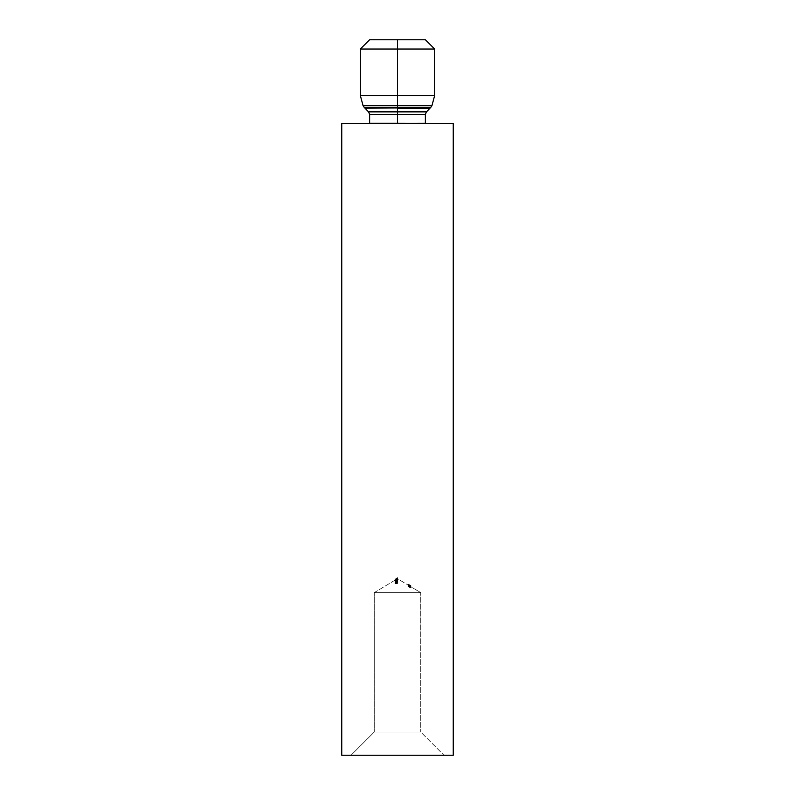 <?xml version="1.0" encoding="UTF-8"?>
<svg xmlns="http://www.w3.org/2000/svg" width="795" height="795" viewBox="0 0 795 795"><rect width="100%" height="100%" fill="white"/><g stroke="black" fill="none" stroke-linecap="round" stroke-linejoin="round"><path stroke-width="0.6" stroke-dasharray="3.98 2.98" d="M409.982 585.319L410.637 586.879L410.886 585.786L410.886 587.117L408.372 585.527L410.886 586.869L410.886 585.786L409.256 584.862L409.982 586.412L409.982 585.319L410.886 585.786L408.372 584.186L409.187 585.836L408.372 584.186L409.663 584.941L409.663 586.024L409.663 584.911L410.578 585.478L408.62 584.335L408.62 585.418L408.62 584.335L409.187 584.722L409.187 585.806L408.62 585.418L410.667 586.541L409.723 586.114L410.21 587.604L409.723 586.114L410.697 586.621L410.667 587.744L410.657 586.531L410.21 586.203L410.21 587.286L409.723 586.114L409.723 587.197L410.697 587.704L410.697 585.527L409.663 584.921L409.663 585.995L408.372 585.269L409.187 585.836L397.5 578.681L395.89 579.784L397.5 579.595L395.751 579.724L374.266 592.633L420.734 592.633L409.346 585.816L420.734 592.633L374.266 592.633L420.734 592.633L420.734 732.016L374.266 732.016L374.266 592.633L395.751 579.724L397.5 579.366L395.89 579.664L397.5 578.681L410.528 586.521M408.461 584.176L410.955 585.677L410.955 586.76L410.647 585.488L410.955 586.76L409.663 586.024L409.663 584.941L408.372 584.126L410.886 585.647L410.886 586.849L410.886 585.766L408.62 584.583L408.62 585.677L408.62 584.573L409.187 586.134L408.421 584.405L409.097 585.826L409.286 584.852L408.769 584.603L409.187 585.905L408.62 585.677L408.62 584.573L408.62 585.657L408.62 584.573L409.187 585.001L408.372 584.424L409.385 584.911L409.117 585.865L409.872 586.372L409.872 585.289L409.872 586.372L410.886 587.117L410.886 585.647L410.637 586.65L409.982 585.13L409.982 586.213L409.097 585.657L409.097 584.573L410.886 585.647L409.872 585.08L409.872 586.163L409.872 585.08L409.117 584.603L409.117 585.686L408.372 584.126L408.372 585.209L410.2 586.144L410.2 587.227L408.372 586.412L410.955 587.833L408.501 586.7L409.495 587.217L409.495 586.134L408.372 585.329L408.372 586.412L408.501 585.349L408.501 586.432L408.501 585.349L409.495 586.054L409.495 587.137L409.932 586.004L410.906 586.65L410.955 587.833L410.2 587.227L410.2 586.144L410.935 586.69L410.2 586.591L410.2 587.674L410.896 587.893L410.955 586.75L409.495 586.134L410.2 587.674L410.2 586.591L408.372 585.329L410.886 586.849L408.65 585.706M408.64 584.295L408.62 585.358L408.62 584.275L409.663 584.921L409.663 585.985L408.769 585.448L410.558 586.521L409.663 585.985L409.663 584.901L409.663 586.004L408.849 585.527L408.372 584.126M374.266 732.016L420.734 732.016L443.958 755.25L351.042 755.25L374.266 732.016L351.042 755.25L443.958 755.25L351.042 755.25L443.958 755.25L420.734 732.016L374.266 732.016L420.734 732.016L420.734 592.633L374.266 592.633L374.266 732.016M397.5 111.876L368.572 111.876L397.5 111.876L397.5 108.16L430.045 108.16L397.5 108.16L397.5 111.876L426.428 111.876L397.5 111.876M369.625 114.47L425.375 114.47L397.5 114.47L397.5 123.285L369.625 123.285L397.5 123.285L397.5 114.47L369.625 114.47M397.5 107.752L364.468 107.752L397.5 107.752M364.955 108.16L397.5 108.16L364.955 108.16M397.5 105.705L431.933 105.705L397.5 105.705L397.5 95.499L434.666 95.499L397.5 95.499L397.5 49.042L434.666 49.042L397.5 49.042L397.5 39.75L425.375 39.75L397.5 39.75L397.5 49.042L360.334 49.042L397.5 49.042L397.5 95.499L360.334 95.499L397.5 95.499L397.5 105.705L363.067 105.705L397.5 105.705M397.5 123.384L369.625 123.384L397.5 123.384M425.375 123.285L397.5 123.285L425.375 123.285M396.317 581.572L396.645 580.42L396.645 582.457L396.645 581.374L396.645 582.457L397.271 582.169L396.029 581.702L396.029 580.618L395.86 582.467L395.672 581.095L396.645 580.42L397.311 582.059L397.331 580.569L397.291 581.304L395.751 581.304L397.5 581.075L397.5 579.992L395.602 580.251L397.5 579.674L394.976 580.569L394.976 579.406L397.5 578.591L397.53 579.157L397.5 581.205L394.976 581.622L394.976 580.539L397.411 580.519M395.045 583.679L397.5 583.46L395.045 583.003L395.045 583.679L397.5 583.46L395.672 583.232L397.5 582.546L395.89 583.172L397.5 583.5L397.5 582.377L395.045 582.596L395.045 583.679L395.045 581.92L395.045 583.679M396.934 581.652L396.934 580.559L396.934 581.652M397.53 580.251L397.53 579.157L396.596 579.794L396.596 580.877L397.47 580.449L397.5 578.591L397.5 579.674L394.976 580.489L394.976 579.406L394.976 581.513L395.672 581.095L395.672 582.179L395.721 580.906L396.645 580.42L396.645 581.374L397.033 580.439L397.033 581.523L397.033 580.439L397.51 580.777L397.53 582.01L397.53 580.926L396.606 581.503L396.606 582.586L396.606 581.503L396.009 581.453L396.009 582.536L397.291 582.387L397.083 581.543M410.468 587.267L408.372 585.955L410.816 587.396L410.955 586.283L409.663 585.786L409.663 586.869L410.468 587.267M408.809 586.372L409.663 586.869L409.663 585.786L408.372 584.862L408.829 586.382M408.372 586.074L410.886 587.455L408.372 586.094L410.319 586.829L410.319 585.746L410.955 587.376L408.372 585.955L408.511 584.832L409.663 585.378L409.663 586.462L409.663 585.378L410.955 586.283L409.256 585.16L410.339 585.786L408.372 584.991L408.372 586.074M409.822 586.124L409.822 585.041L409.822 586.124M395.751 582.198L395.701 581.513L397.5 581.304L395.89 581.97L395.97 583.341L397.5 583.5L396.298 583.381L396.298 582.805L395.294 583.51L395.045 581.92L395.294 583.51L395.294 582.427L396.049 582.328L396.049 583.411L396.049 581.751L396.298 583.381L396.298 582.298L397.5 582.248L395.85 582.268M395.701 581.234L396.397 580.042L397.53 580.43L397.5 580.996L395.701 581.234L395.701 580.032L395.701 581.234L395.701 580.151L397.5 579.913L397.5 580.996L395.701 581.234M395.672 580.747L396.596 578.899L396.596 579.982L397.53 580.43L397.53 579.336L397.5 580.996L397.47 579.138L395.672 579.664L395.701 581.115L397.5 581.036L397.5 583.46L395.672 583.232L397.5 582.546L397.5 581.463L395.89 581.97L397.5 582.377L395.045 582.596L395.045 581.92L396.049 582.328L396.049 581.751L397.5 582.248L395.672 582.029L397.5 581.304L397.5 580.221L395.701 580.43L395.672 582.029L395.821 580.966M369.625 39.75L397.5 39.75L369.625 39.75M341.751 755.25L341.751 123.384L341.751 755.25L453.249 755.25L453.249 123.384L341.751 123.384L453.249 123.384L453.249 755.25L341.751 755.25M395.91 581.135L396.427 581.374L396.427 580.569L395.89 581.056L396.427 582.457L395.89 582.139L396.427 580.569L396.427 582.457L396.427 580.569L395.92 580.767L397.5 580.35L397.5 581.433L395.701 581.612L396.009 582.536L397.48 582.208L397.033 581.523M395.89 582.139L396.427 581.652L396.059 582.377M397.5 580.121L395.632 580.36L397.5 580.121M395.672 580.589L396.596 580.877L396.596 579.794L395.672 579.505L395.672 580.589L396.049 579.018L395.672 580.589M394.976 580.569L396.049 580.102L396.049 579.018L394.976 579.485L394.976 580.569M397.311 580.261L395.89 580.519L396.606 578.84L395.89 580.519L395.89 579.426L397.311 579.157L396.606 578.84L397.311 580.241L397.311 579.157L397.122 580.549L396.596 580.747L396.596 579.664L396.596 580.747L395.89 580.519L397.311 580.211M396.596 579.794L395.681 579.585L396.049 579.018L394.976 579.406L396.934 578.641L397.53 579.157L396.665 579.784M396.606 578.84L396.079 579.644L397.311 579.177M395.701 579.962L397.5 579.366L397.5 578.283L395.701 578.879L395.701 579.962L395.701 578.81L395.701 579.962M396.019 579.734L396.019 578.651L396.019 579.734M395.672 579.794L396.109 578.442L395.672 579.794M395.672 579.913L396.109 578.442L395.672 579.913L395.672 578.82L396.526 578.681L396.526 579.764L395.672 579.913M397.5 579.595L396.526 579.764L396.526 578.681L397.5 578.512L397.5 579.595L397.5 578.382L397.5 579.595M396.526 579.654L397.5 579.466L397.5 578.382L396.526 578.571L396.526 579.654L396.526 578.571L395.89 578.7L395.89 579.784L396.526 579.654M396.804 579.138L395.89 579.784L395.89 578.7L396.804 578.054L396.804 579.138L397.5 577.776L396.804 579.138M397.5 578.73L397.5 577.637L397.5 578.73L397.5 577.637L396.586 578.144L396.586 579.227L397.5 578.73M397.5 578.382L395.89 578.7L397.5 577.637L395.92 578.551L396.745 578.313L396.745 579.396L395.94 579.674L396.586 579.227L396.586 578.144L395.96 578.521L395.89 579.664L396.139 578.541M397.5 579.237L396.745 579.396L396.745 578.313L397.5 578.154L397.5 579.237M396.745 578.621L397.5 578.512M396.039 579.952L396.039 581.036L395.701 580.032L397.5 579.913L397.47 579.138L396.218 579.048L396.039 579.952M395.89 580.678L396.606 580.926L396.606 579.843L395.89 579.595L395.89 580.678L395.94 579.436L397.122 579.068L396.606 580.926L397.132 580.738L397.311 579.346L397.311 580.43L396.596 579.018L395.89 580.678L397.262 580.589L396.745 580.082L395.89 580.678M395.92 579.694L397.301 579.297M397.311 579.346L396.168 579.843M396.029 581.692L395.672 583.232L395.672 582.149L396.586 582.447L396.586 583.53L396.586 582.447L397.5 582.417L397.5 583.5L397.5 582.278L397.5 583.361L397.5 582.278L396.655 582.308L396.655 583.391L396.248 582.328L396.248 583.411L395.89 582.089L395.89 583.172L396.019 581.861L397.5 581.463L397.5 582.685L397.5 581.602L397.5 582.685L396.854 582.705L396.854 581.622L396.367 582.765L396.367 581.682L397.5 581.463L395.701 581.612L396.029 582.785L396.029 581.692L395.672 582.149L397.5 582.417L395.89 582.089L396.019 580.648L396.367 581.533L396.854 580.38L396.854 581.463L396.854 580.38L397.5 580.221L397.5 581.433L397.5 580.221L395.672 580.946L396.586 581.205L396.586 582.288L396.586 581.205L397.5 581.165L397.5 582.248L397.5 581.036L396.655 581.066L396.655 582.149L397.5 582.119L397.5 581.036L396.248 581.095L396.248 582.179L396.655 581.066L395.89 580.887L396.089 582.169L395.92 580.986M410.091 587.227L410.667 587.744L410.091 587.227M410.697 587.704L408.62 586.631L409.187 584.792L409.187 585.875L409.187 584.792L408.431 584.424L408.372 585.527L409.663 585.895L409.663 586.978L409.663 585.895L410.697 586.621L408.62 585.547L408.66 586.71L409.663 587.356L409.663 586.273L409.663 587.356L410.28 587.644L410.28 586.561L410.657 587.744L410.697 586.621L410.697 587.704L408.65 586.7L410.488 587.714M409.663 586.809L408.62 586.084L408.62 585.001L409.663 585.726L409.663 586.809L409.663 585.726L410.697 586.144L408.65 584.971L408.62 586.084L409.663 586.511L409.663 585.428L409.663 586.511L410.28 586.879L410.28 585.796L410.697 587.227L410.697 586.144L410.657 587.247L408.62 586.084L409.663 586.809M409.375 585.567L410.697 586.144L409.375 585.567M408.62 585.677L409.117 586.054L409.117 584.971L409.117 586.054L409.872 586.402L409.872 585.319L409.872 586.402L410.886 586.869L410.886 585.786L410.886 587.117L410.637 585.706L410.637 586.789L409.982 585.418L409.982 586.501L409.097 586.084L409.097 585.001L409.097 586.084L408.421 585.617L408.372 584.444L410.886 586.034L409.763 585.17M408.62 585.358L409.663 586.004L409.663 584.921L410.866 585.627L409.167 584.613L410.558 585.438M410.697 585.527L410.28 586.372L409.663 584.921M410.558 586.521L408.769 585.448M410.071 586.362L409.822 585.13L410.071 586.362M408.799 584.623L410.886 586.034L408.799 584.623M410.071 587.008L408.372 586.094L408.372 585.001L410.071 585.925L410.071 587.008M410.319 587.217L410.071 585.995L410.319 587.217M410.886 587.455L410.319 586.054L410.886 587.455M410.319 587.088L410.886 587.406L410.319 585.746L410.319 587.088M410.071 586.948L410.071 585.696L410.071 586.948L410.071 585.865L408.998 585.279L410.071 585.696L410.071 586.78L408.998 586.372L408.998 585.279L408.998 586.372L410.071 586.948M410.319 585.746L408.372 584.991L410.319 585.746M410.071 585.696L408.998 585.279L410.071 585.696M409.663 586.919L410.955 587.833L410.816 586.561L409.663 585.836L409.663 586.919L409.663 585.836L408.372 585.418L408.372 586.501L409.663 586.919M409.663 587.426L408.372 586.501L408.372 585.418L409.663 586.342L409.663 587.426L409.663 586.342L410.955 586.75L410.955 587.833L409.663 587.426M410.031 586.034L408.372 585.418L410.031 586.034M410.478 586.631L408.67 585.498L410.697 586.621"/><path stroke-width="1.19" d="M425.375 39.75L369.625 39.75L360.334 49.042L397.5 49.042L360.334 49.042L360.334 95.499L397.5 95.499L360.334 95.499L363.067 105.705L397.5 105.705L397.5 107.752L430.532 107.752L431.933 105.705L434.666 95.499L434.666 49.042L425.375 39.75L397.5 39.75L397.5 49.042L434.666 49.042L397.5 49.042L397.5 95.499L434.666 95.499L397.5 95.499L397.5 105.705L431.933 105.705L363.067 105.705L364.468 107.752L430.532 107.752L364.955 108.16L368.572 111.876L397.5 111.876L397.5 114.47L369.625 114.47L397.5 114.47L397.5 123.384L425.375 123.285L425.375 114.47L397.5 114.47L397.5 111.876L426.428 111.876L425.375 114.47L397.5 114.47L397.5 123.285L425.375 123.384M369.625 123.384L397.5 123.285L369.625 123.285L369.625 114.47L368.572 111.876L426.428 111.876L430.045 108.16L397.5 108.16L397.5 111.876L397.5 107.752L364.468 107.752L397.5 107.752L397.5 39.75L369.625 39.75M453.249 123.384L453.249 755.25L341.751 755.25L341.751 123.384L453.249 123.384L341.751 123.384L341.751 755.25L453.249 755.25L453.249 123.384"/></g></svg>
